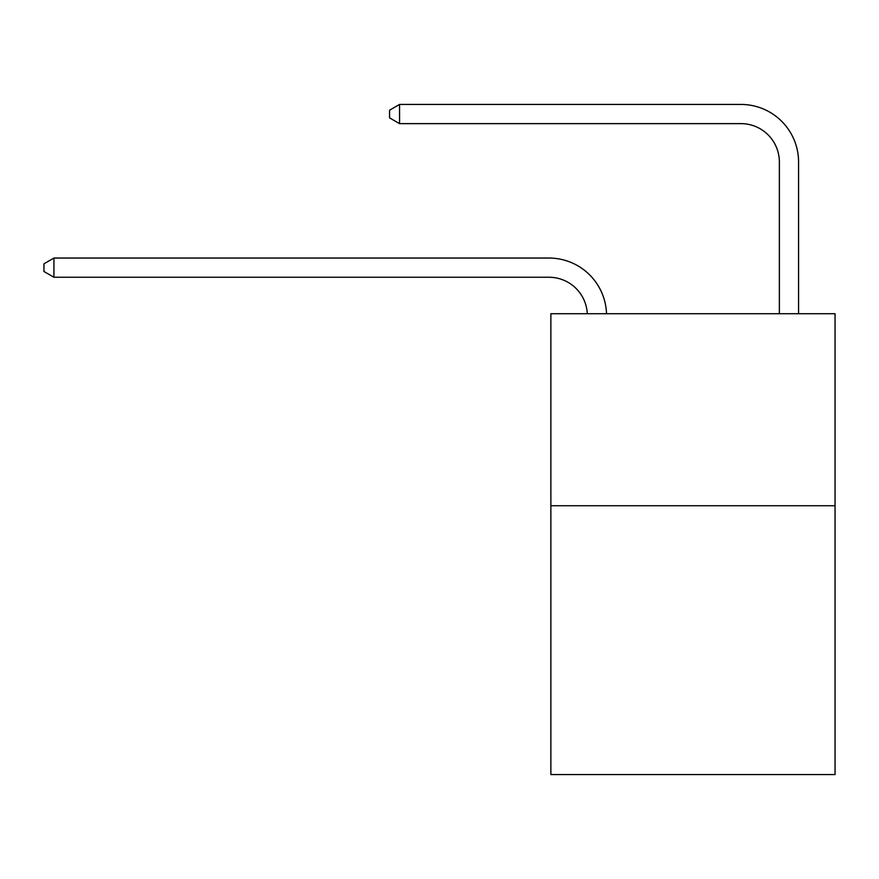 <?xml version="1.0" encoding="UTF-8"?>
<svg xmlns="http://www.w3.org/2000/svg" width="879" height="879" viewBox="0 0 879 879"><rect width="100%" height="100%" fill="white"/><g stroke="black" fill="none" stroke-linecap="round" stroke-linejoin="round"><path stroke-width="1.32" d="M835.05 505.744L835.05 774.564L550.869 774.564L550.869 313.726L835.05 313.726L835.05 505.744L550.869 505.744M548.946 277.248A38.401 38.401 0 0 1 587.304 313.726A38.401 38.401 0 0 0 548.946 277.248A38.401 38.401 0 0 1 587.304 313.726A38.401 38.401 0 0 0 548.946 277.248A38.401 38.401 0 0 1 587.304 313.726A38.401 38.401 0 0 0 548.946 277.248A38.401 38.401 0 0 1 587.304 313.726A38.401 38.401 0 0 0 548.946 277.248A38.401 38.401 0 0 1 587.304 313.726A38.401 38.401 0 0 0 548.946 277.248A38.401 38.401 0 0 1 587.304 313.726A38.401 38.401 0 0 0 548.946 277.248A38.401 38.401 0 0 1 587.304 313.726A38.401 38.401 0 0 0 548.946 277.248A38.401 38.401 0 0 1 587.304 313.726A38.401 38.401 0 0 0 548.946 277.248A38.401 38.401 0 0 1 587.304 313.726A38.401 38.401 0 0 0 548.946 277.248A38.401 38.401 0 0 1 587.304 313.726A38.401 38.401 -42.4 0 0 548.946 277.248L53.938 277.248L43.95 271.49L43.95 263.81L53.938 258.041L548.946 258.041A57.607 57.607 0 0 1 606.521 313.726M779.365 313.726L779.365 162.044A38.401 38.401 0 0 0 740.964 123.631L399.56 123.631L389.573 117.874L389.573 110.194L399.56 104.436L740.964 104.436A57.607 57.607 0 0 1 798.571 162.044L798.571 313.726M53.938 277.248L53.938 258.041L548.946 258.041M779.365 162.044A38.401 38.401 0 0 0 740.964 123.631A38.401 38.401 0 0 1 779.365 162.044A38.401 38.401 0 0 0 740.964 123.631A38.401 38.401 0 0 1 779.365 162.044A38.401 38.401 0 0 0 740.964 123.631A38.401 38.401 0 0 1 779.365 162.044A38.401 38.401 0 0 0 740.964 123.631A38.401 38.401 0 0 1 779.365 162.044A38.401 38.401 0 0 0 740.964 123.631A38.401 38.401 0 0 1 779.365 162.044A38.401 38.401 0 0 0 740.964 123.631A38.401 38.401 0 0 1 779.365 162.044A38.401 38.401 0 0 0 740.964 123.631A38.401 38.401 0 0 1 779.365 162.044A38.401 38.401 0 0 0 740.964 123.631A38.401 38.401 0 0 1 779.365 162.044A38.401 38.401 0 0 0 740.964 123.631A38.401 38.401 0 0 1 779.365 162.044A38.401 38.401 0 0 0 740.964 123.631M399.56 123.631L399.56 104.436L740.964 104.436"/></g></svg>
